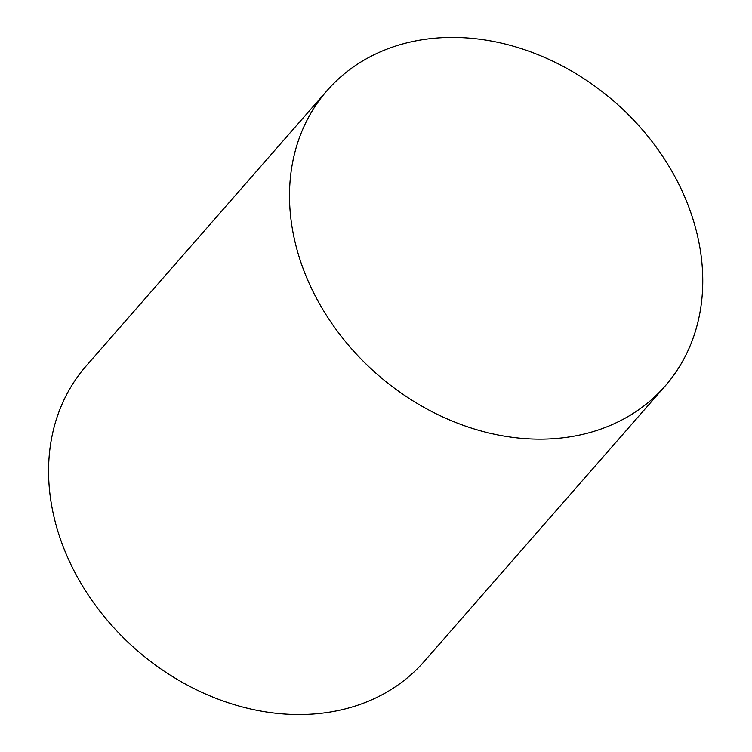 <?xml version="1.0" encoding="UTF-8"?>
<svg xmlns="http://www.w3.org/2000/svg" width="752" height="752" viewBox="0 0 752 752"><rect width="100%" height="100%" fill="white"/><g stroke="black" fill="none" stroke-linecap="round" stroke-linejoin="round"><path stroke-width="1.13" d="M665.097 386.086L424.175 661.487A224.491 180.687 -138.8 0 1 68.93 560.287A224.491 180.687 -138.8 0 1 86.254 365.867L327.176 90.475A224.491 180.687 -138.8 0 1 615.108 102.281A224.491 180.687 -138.8 0 1 665.097 386.086A224.491 180.687 -138.8 0 1 309.862 284.886A224.491 180.687 -138.8 0 1 327.176 90.475"/></g></svg>
